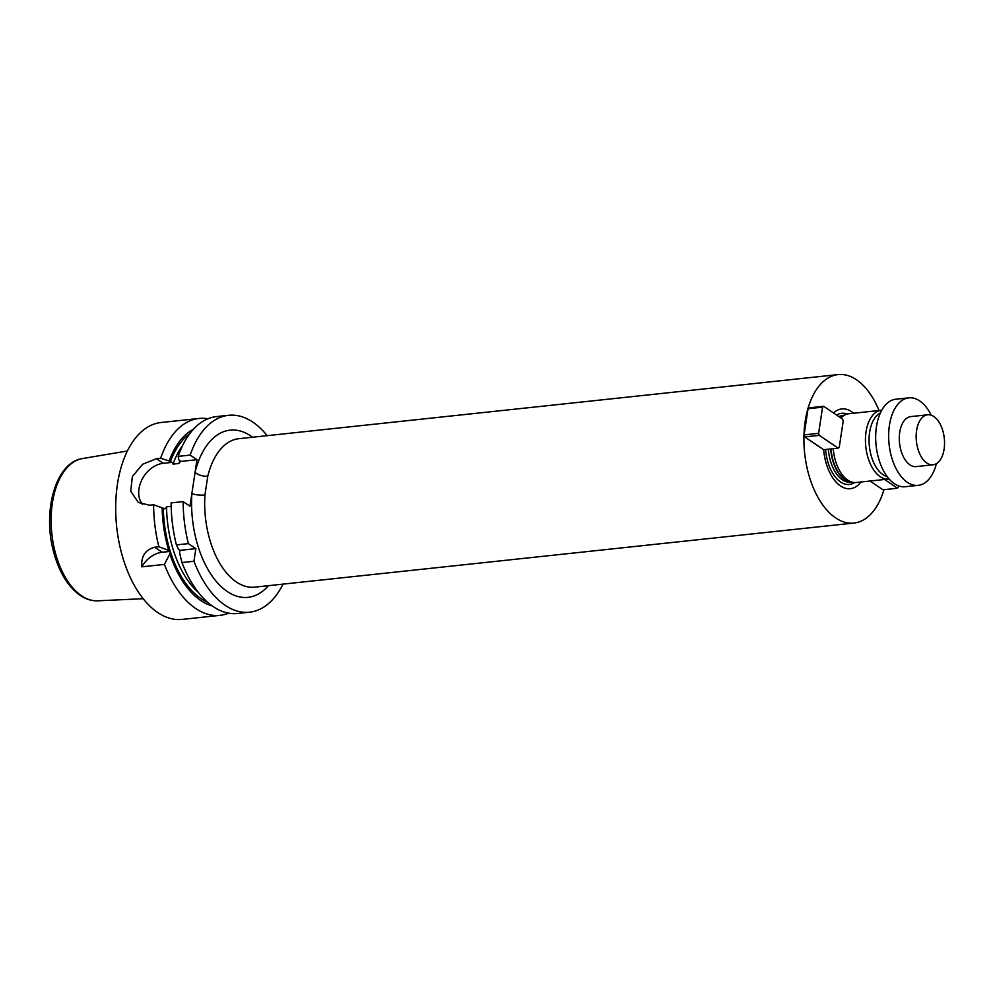 <?xml version="1.0" encoding="UTF-8"?>
<svg xmlns="http://www.w3.org/2000/svg" width="994" height="994" viewBox="0 0 994 994"><rect width="100%" height="100%" fill="white"/><g stroke="black" fill="none" stroke-linecap="round" stroke-linejoin="round"><path stroke-width="1.49" d="M283.041 584.112A99.015 55.217 -96.1 0 1 249.569 612.192A99.015 55.217 -96.1 0 1 193.942 561.262L181.952 562.542L179.579 552.85L179.964 550.353L178.485 549.359L176.398 544.898L188.388 543.619A99.015 55.217 -96.1 0 1 183.132 501.61L189.953 506.219L196.986 459.7L190.165 455.09A99.015 55.217 -96.1 0 1 228.508 415.306A99.015 55.217 -96.1 0 1 267.162 435.658M188.388 543.619L195.855 548.651L193.942 561.262M228.682 613.161A99.015 55.217 -96.1 0 1 220.047 615.348L182.126 619.411A99.015 55.217 -96.1 0 1 157.735 612.54A99.015 55.217 -96.1 0 1 115.702 505.225A99.015 55.217 -96.1 0 1 161.053 422.512L198.986 418.462A99.015 55.217 -96.1 0 1 207.883 418.785M220.047 615.348A99.015 55.217 -96.1 0 1 195.669 608.49A99.015 55.217 -96.1 0 1 164.432 564.418L141.769 566.841A25.148 18.886 124 0 1 162.121 552.266L170.235 551.397L169.862 553.894L164.432 564.418M162.121 552.266L154.666 547.222C145.335 549.757 141.036 556.292 141.769 566.841M154.666 547.222L158.878 546.775A99.015 55.217 -96.1 0 1 153.61 504.766L149.398 505.213L138.328 502.43L130.736 491.21L132.364 476.486L142.602 464.273L156.443 458.694L160.643 458.246A99.015 55.217 -96.1 0 1 198.986 418.462M181.952 562.542A99.015 55.217 83.9 0 0 237.578 613.484L249.569 612.192M228.508 415.306L216.518 416.585A99.015 55.217 83.9 0 0 178.174 456.37L190.165 455.09M160.643 458.246L169.191 460.967L172.049 462.372L173.031 464.123L178.858 463.502L180.423 461.464L178.92 459.924L178.174 456.37M212.144 605.88A90.827 50.657 -96.1 0 1 169.862 553.894M169.191 460.967A90.827 50.657 -96.1 0 1 193.271 429.383M171.179 506.356L166.57 506.853L165.004 508.878L153.61 504.766M158.878 546.775L168.756 550.403A90.827 50.657 -96.1 0 1 162.146 507.487M168.756 550.403L170.235 551.397M196.986 459.7L180.423 461.464L180.076 460.707M183.132 501.61L171.13 502.889A99.015 55.217 83.9 0 0 176.398 544.898M142.502 504.48A25.148 18.886 124 0 1 141.956 479.642A25.148 18.886 124 0 1 163.264 463.303L172.049 462.372M179.964 550.353L195.855 548.651M883.964 489.682A74.649 41.636 -96.1 0 1 853.983 523.043A74.649 41.636 -96.1 0 1 804.171 430.899A74.649 41.636 -96.1 0 1 838.104 374.589A74.649 41.636 -96.1 0 1 879.056 410.51M833.506 412.945A40.12 22.377 -96.1 0 1 853.66 413.231M898.787 485.954L897.495 488.228L882.97 489.781L869.999 481.021M861.015 481.991A40.12 22.377 -96.1 0 1 838.315 484.289A40.12 22.377 -96.1 0 1 823.653 449.698L804.73 436.913L804.084 434.887L808.047 408.72L809.128 407.838L823.653 406.285L842.564 419.07L843.21 421.108L839.247 447.275L838.166 448.145L823.641 449.698M889.096 478.971A34.579 19.284 -96.1 0 1 888.636 479.033L856.207 482.5A34.579 19.284 -96.1 0 1 852.703 482.301A34.579 19.284 -96.1 0 1 833.221 448.679M840.949 417.977A34.579 19.284 -96.1 0 1 845.459 414.672A34.579 19.284 -96.1 0 1 848.851 413.74L881.28 410.273A34.579 19.284 -96.1 0 1 881.74 410.236M888.636 479.033A34.579 19.284 -96.1 0 1 865.786 446.704A34.579 19.284 -96.1 0 1 881.28 410.273M887.22 476.648A32.765 18.277 -96.1 0 1 869.39 446.318A32.765 18.277 -96.1 0 1 880.398 412.908M897.495 488.228L884.536 479.468M838.166 448.145L819.255 435.36L804.73 436.913M819.255 435.36L818.621 433.322L804.084 434.887M818.621 433.322L822.572 407.167L808.047 408.72M822.572 407.167L823.653 406.285M931.229 415.206A44.009 24.539 83.9 0 0 908.814 397.848L895.842 399.228A44.009 24.539 83.9 0 0 876.447 426.724A44.009 24.539 83.9 0 0 905.199 486.737L918.17 485.358A44.009 24.539 83.9 0 0 936.41 463.651M908.814 397.848A44.009 24.539 83.9 0 0 889.419 425.333A44.009 24.539 83.9 0 0 918.17 485.358M927.675 414.796L910.815 416.598A25.148 14.028 83.9 0 0 899.732 432.303A25.148 14.028 83.9 0 0 916.17 466.608L933.031 464.794A25.148 14.028 83.9 0 0 944.3 438.304A25.148 14.028 83.9 0 0 927.675 414.796A25.148 14.028 83.9 0 0 916.592 430.501A25.148 14.028 83.9 0 0 933.031 464.794M252.551 437.223A84.08 46.892 -96.1 0 0 195.072 472.349A9.431 4.262 -166.2 0 0 207.783 476.163L204.938 495A9.431 2.336 3.8 0 1 191.867 493.558A84.08 46.892 -96.1 0 0 215.922 581.018A84.08 46.892 -96.1 0 0 268.43 585.677M207.584 602.265A88.789 49.526 -96.1 0 1 163.314 508.269M170.347 461.75A88.789 49.526 -96.1 0 1 189.568 433.893M178.858 463.502A86.441 48.209 -96.1 0 1 179.939 460.62M179.802 551.422A86.441 48.209 -96.1 0 1 179.318 549.918M173.031 464.123A86.441 48.209 -96.1 0 1 182.647 445.449M198.365 592.424A86.441 48.209 -96.1 0 1 166.57 506.853M82.589 458.532C55.962 462.16 42.494 510.158 53.328 550.788C58.721 571.538 67.642 586.398 80.092 595.369C85.782 599.22 91.684 601.035 97.81 600.811A71.58 39.922 -96.1 0 1 81.52 595.741A71.58 39.922 -96.1 0 1 51.116 519.328A71.58 39.922 -96.1 0 1 82.589 458.532L127.381 450.99M163.264 463.303L156.443 458.694M838.104 374.589L238.883 438.689A74.649 41.636 83.9 0 0 207.783 476.163M204.938 495A74.649 41.636 83.9 0 0 254.762 587.143L853.983 523.043M836.675 415.094A35.784 19.955 -96.1 0 1 847.236 414.038M854.567 482.55A35.784 19.955 -96.1 0 1 825.554 449.499M851.51 482.053L850.665 482.14A33.634 18.762 -96.1 0 1 828.288 449.201M839.11 416.734A33.634 18.762 -96.1 0 1 843.508 415.268L844.353 415.169M850.777 481.891A33.634 18.762 -96.1 0 1 830.636 448.953M840.092 417.393A33.634 18.762 -96.1 0 1 843.67 415.48M852.703 482.301L849.982 481.73A33.697 18.799 -96.1 0 1 830.996 448.915M840.216 417.48A33.697 18.799 -96.1 0 1 842.937 415.815L845.459 414.672M97.81 600.811L143.186 598.711"/></g></svg>
